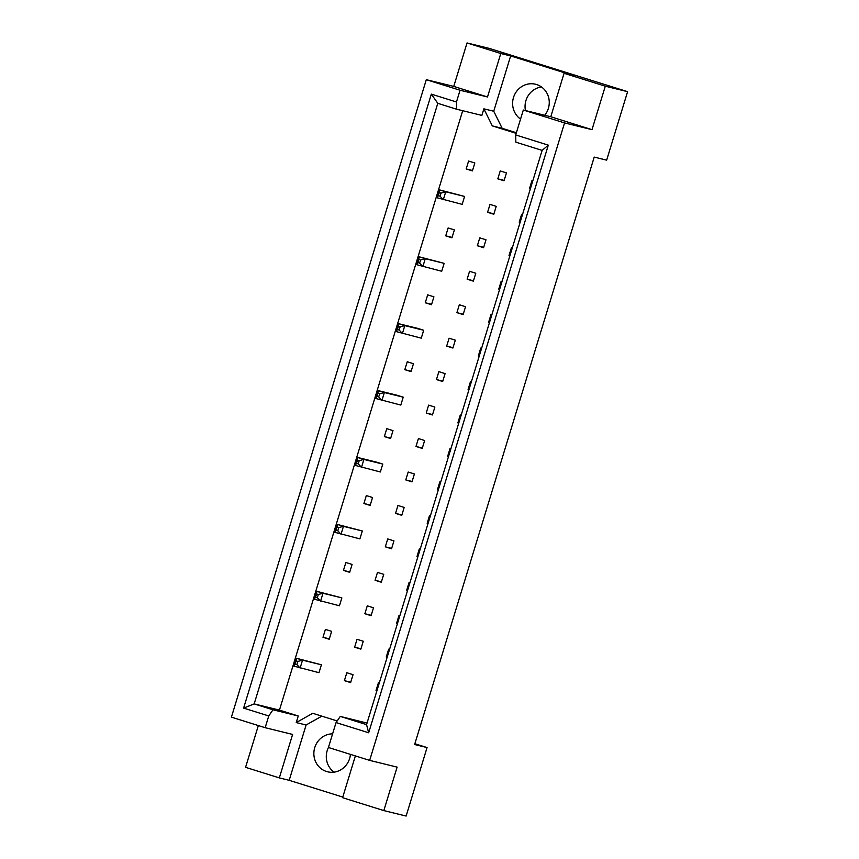 <?xml version="1.0" encoding="UTF-8"?>
<svg xmlns="http://www.w3.org/2000/svg" width="859" height="859" viewBox="0 0 859 859"><rect width="100%" height="100%" fill="white"/><g stroke="black" fill="none" stroke-linecap="round" stroke-linejoin="round"><path stroke-width="1.29" d="M525.461 110.553A19.285 18.264 103.8 0 1 541.46 86.952M520.554 119.079A19.285 18.264 103.8 0 1 514.262 95.424A19.285 18.264 103.8 0 1 535.533 84.236A19.285 18.264 103.8 0 1 536.574 84.526A19.285 18.264 103.8 0 1 544.713 115.278M334.097 772.134A19.285 18.264 103.8 0 1 328.449 747.491M350.429 754.374A19.285 18.264 103.8 0 1 327.59 771.801A19.285 18.264 103.8 0 1 326.538 771.511A19.285 18.264 103.8 0 1 314.115 750.326A19.285 18.264 103.8 0 1 332.605 733.844M605.294 86.19L564.062 73.294L550.78 116.76L592.001 129.655L605.294 86.19L627.596 91.666L489.34 48.415L467.038 42.95L453.745 86.415L487.504 96.97L460.048 90.238L456.462 101.985L456.591 109.211L437.789 103.327L254.167 703.908L272.979 709.792L268.749 715.955L243.612 708.095L431.325 94.125L456.462 101.985M493.818 214.245L496.234 206.343L490.006 204.388L487.59 212.291L493.818 214.245M522.497 214.557L521.638 214.288L519.223 222.191L520.082 222.46M438.326 195.68L437.081 197.774L462.174 204.345L464.59 196.443L439.497 189.871L445.724 191.815L443.308 199.718L440.076 196.228L441.043 193.06L439.293 192.523L438.326 195.68L440.076 196.228M472.407 170.898L474.823 162.995L468.595 161.041L466.179 168.944L472.407 170.898M504.04 180.787L506.456 172.884L500.228 170.941L497.812 178.844L504.04 180.787M532.73 181.099L531.871 180.83L529.455 188.733L530.314 189.001M456.591 109.211L481.867 115.407L483.875 108.825L492.304 125.886L516.195 133.36M337.168 720.948L312.719 713.303L296.237 722.58L298.245 715.998L279.443 710.114L462.7 110.704M367.029 723.074L340.271 716.417L366.557 724.631L542.115 150.389L515.84 142.175L515.701 134.949L548.31 145.15L368.661 732.77L336.052 722.569L328.428 747.491L369.66 760.387L564.556 122.923L523.324 110.027L515.701 134.949M445.724 235.849L451.952 237.803L454.368 229.901L448.14 227.946L445.724 235.849L452.07 237.406M417.871 262.586L416.626 264.679L441.719 271.251L444.135 263.348L419.042 256.777L425.269 258.72L422.853 266.623L419.622 263.133L420.588 259.976L418.838 259.429L417.871 262.586L419.622 263.133M425.269 302.755L431.497 304.709L433.913 296.806L427.685 294.862L425.269 302.755L431.615 304.311M397.416 329.491L396.171 331.585L421.264 338.156L423.68 330.264L417.453 328.31L398.587 323.682L404.814 325.625L402.399 333.528L399.167 330.039L400.133 326.882L398.383 326.334L397.416 329.491L399.167 330.039M404.814 369.671L411.042 371.614L413.458 363.711L407.23 361.768L404.814 369.671L411.16 371.228M376.961 396.407L375.716 398.49L400.809 405.072L403.225 397.169L396.998 395.215L378.132 390.587L384.36 392.542L381.944 400.444L378.712 396.944L379.678 393.787L377.928 393.239L376.961 396.407L378.712 396.944M384.36 436.576L390.587 438.519L393.003 430.617L386.775 428.673L384.36 436.576L390.705 438.133M356.506 463.312L355.261 465.395L380.354 471.978L382.77 464.075L376.543 462.121L357.677 457.493L363.905 459.447L361.489 467.35L358.246 463.849L359.212 460.692L357.473 460.145L356.506 463.312L358.246 463.849M363.905 503.481L370.132 505.425L372.548 497.522L366.321 495.579L363.905 503.481L370.25 505.038M336.052 530.218L334.806 532.312L359.9 538.883L362.315 530.98L337.222 524.409L343.45 526.352L341.023 534.255L337.791 530.765L338.757 527.598L337.018 527.05L336.052 530.218L337.791 530.765M343.45 570.387L349.677 572.341L352.093 564.438L345.866 562.484L343.45 570.387L349.796 571.944M315.597 597.123L314.34 599.217L339.445 605.788L341.861 597.885L316.756 591.314L322.984 593.258L320.568 601.16L317.336 597.671L318.302 594.503L316.563 593.966L315.597 597.123L317.336 597.671M322.995 637.292L329.222 639.246L331.638 631.344L325.411 629.389L322.995 637.292L329.341 638.849M295.142 664.028L293.885 666.122L318.99 672.694L321.406 664.791L296.301 658.219L302.529 660.163L300.113 668.066L296.881 664.576L297.848 661.419L296.108 660.872L295.142 664.028L296.881 664.576M512.275 248.015L511.416 247.736L509 255.638L509.859 255.918M502.043 281.462L501.184 281.194L498.768 289.096L499.627 289.365M491.82 314.92L490.961 314.652L488.546 322.554L489.405 322.823M481.588 348.367L480.729 348.099L478.313 356.002L479.172 356.27M471.366 381.826L470.507 381.557L468.091 389.46L468.95 389.728M461.133 415.273L460.274 415.004L457.858 422.907L458.717 423.176M450.911 448.731L450.052 448.462L447.636 456.365L448.495 456.634M440.678 482.189L439.819 481.92L437.403 489.813L438.262 490.092M430.456 515.636L429.586 515.368L427.17 523.271L428.04 523.539M420.223 549.094L419.364 548.826L416.948 556.729L417.807 556.997M410.001 582.542L409.131 582.273L406.715 590.176L407.585 590.444M399.768 616L398.909 615.731L396.493 623.634L397.352 623.902M389.546 649.458L388.676 649.179L386.26 657.081L387.13 657.35M379.313 682.905L378.454 682.637L376.038 690.539L376.897 690.808M477.357 245.749L483.585 247.693L486.001 239.79L479.773 237.846L477.357 245.749L483.703 247.306M467.135 279.196L473.363 281.151L475.779 273.248L469.551 271.294L467.135 279.196L473.481 280.753M456.902 312.655L463.13 314.598L465.546 306.695L459.318 304.752L456.902 312.655L463.248 314.211M446.68 346.113L452.908 348.056L455.324 340.153L449.096 338.21L446.68 346.113L453.026 347.67M436.447 379.56L442.675 381.514L445.091 373.611L438.863 371.657L436.447 379.56L442.793 381.117M426.225 413.018L432.453 414.961L434.869 407.059L428.641 405.115L426.225 413.018L432.571 414.575M415.992 446.465L422.22 448.419L424.636 440.517L418.408 438.562L415.992 446.465L422.338 448.022M405.77 479.923L411.998 481.867L414.414 473.964L408.186 472.021L405.77 479.923L412.116 481.48M395.537 513.381L401.765 515.325L404.181 507.422L397.953 505.479L395.537 513.381L401.883 514.928M385.315 546.829L391.543 548.783L393.959 540.88L387.731 538.926L385.315 546.829L391.661 548.386M375.082 580.287L381.31 582.23L383.726 574.327L377.498 572.384L375.082 580.287L381.428 581.844M364.86 613.734L371.088 615.688L373.504 607.785L367.276 605.831L364.86 613.734L371.206 615.291M354.627 647.192L360.855 649.136L363.271 641.233L357.043 639.289L354.627 647.192L360.973 648.749M344.395 680.639L350.622 682.594L353.038 674.691L346.811 672.737L344.395 680.639L350.751 682.196M258.344 725.565L245.567 767.334L279.325 777.9L292.608 734.434L265.163 727.702L231.404 717.147L426.3 79.683L460.048 90.238M564.062 73.294L573.93 75.721L510.654 55.932L500.786 53.505L487.504 96.97M500.786 53.505L467.038 42.95M265.163 727.702L268.749 715.955M355.368 755.909L342.591 797.689L383.823 810.585L397.116 767.119L369.66 760.387M453.745 86.415L426.3 79.683M550.78 116.76L523.324 110.027M592.001 129.655L564.556 122.923M383.823 810.585L406.124 816.05L427.063 747.566L414.865 743.744M321.824 716.148L306.105 724.996L289.193 780.316L342.784 797.077M289.193 780.316L279.325 777.9M427.063 747.566L414.629 744.517L594.213 157.1L606.658 160.15L627.596 91.666M279.443 710.114L254.167 703.908L243.612 708.095M510.654 55.932L493.742 111.24L483.875 108.825M336.052 722.569L340.271 716.417M298.245 715.998L272.979 709.792M306.105 724.996L296.237 722.58M493.742 111.24L502.171 128.313L516.377 132.748M502.171 128.313L492.304 125.886M529.455 188.733L530.336 188.948M497.812 178.844L504.169 180.401M466.179 168.944L472.525 170.501M519.223 222.191L520.103 222.406M509 255.638L509.87 255.853M498.768 289.096L499.648 289.311M488.546 322.554L489.415 322.769M478.313 356.002L479.193 356.217M468.091 389.46L468.96 389.675M457.858 422.907L458.738 423.122M447.636 456.365L448.505 456.58M437.403 489.813L438.283 490.038M427.17 523.271L428.05 523.485M416.948 556.729L417.828 556.943M406.715 590.176L407.596 590.391M396.493 623.634L397.373 623.849M386.26 657.081L387.141 657.296M376.038 690.539L376.918 690.754M487.59 212.291L493.936 213.848M431.325 94.125L437.789 103.327M548.31 145.15L542.115 150.389M368.661 732.77L366.557 724.631M441.043 193.06L445.724 191.815L464.59 196.443M439.293 192.523L439.497 189.871L437.081 197.774M420.588 259.976L425.269 258.72L444.135 263.348M418.838 259.429L419.042 256.777L416.626 264.679M400.133 326.882L404.814 325.625L423.68 330.264M398.383 326.334L398.587 323.682L396.171 331.585M379.678 393.787L384.36 392.542L403.225 397.169M377.928 393.239L378.132 390.587L375.716 398.49M359.212 460.692L363.905 459.447L382.77 464.075M357.473 460.145L357.677 457.493L355.261 465.395M338.757 527.598L343.45 526.352L362.315 530.98M337.018 527.05L337.222 524.409L334.806 532.312M318.302 594.503L322.984 593.258L341.861 597.885M316.563 593.966L316.756 591.314L314.34 599.217M297.848 661.419L302.529 660.163L321.406 664.791M296.108 660.872L296.301 658.219L293.885 666.122"/></g></svg>

